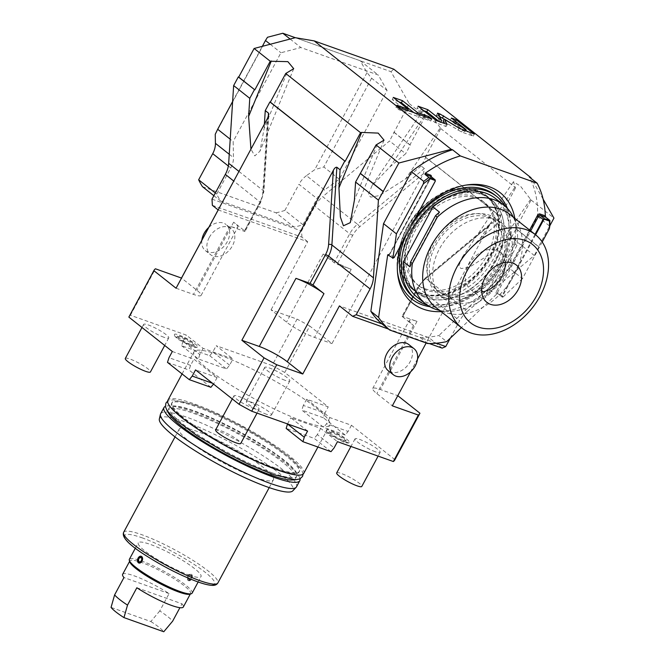 <?xml version="1.0" encoding="UTF-8"?>
<svg xmlns="http://www.w3.org/2000/svg" width="665" height="665" viewBox="0 0 665 665"><rect width="100%" height="100%" fill="white"/><g stroke="black" fill="none" stroke-linecap="round" stroke-linejoin="round"><path stroke-width="0.5" stroke-dasharray="3.33 2.49" d="M394.794 459.947A150.938 24.921 28.3 0 0 394.927 459.665L419.939 413.223M394.927 459.665L351.453 425.268L329.89 417.603L306.665 399.233L328.227 406.889L284.745 372.483L309.757 326.041L331.943 343.597L423.439 173.673L424.378 168.528L421.153 165.976L425.791 157.347L500.629 216.557L495.982 225.186L492.757 222.634L491.294 223.033L489.24 225.743L397.745 395.667L380.33 389.482A22.585 3.732 28.3 0 0 372.708 388.468A22.585 3.732 28.3 0 0 376.839 393.58L392.317 405.833M442.159 348.128L429 337.712L339.441 305.892M429 337.712L426.165 342.974M417.537 359L410.638 371.81M408.842 344.57A16.642 12.012 -51.6 0 1 410.13 361.743A16.642 12.012 -51.6 0 1 388.194 370.671M284.745 372.483A150.938 24.921 28.3 0 0 272.068 365.559L297.072 319.117L271.037 309.865L286.524 322.118A22.585 3.732 28.3 0 0 314.537 337.413L331.943 343.597M128.993 316.823A150.938 24.921 -151.7 0 1 130.44 315.243L186.325 335.102L203.099 348.369L232.95 358.975L216.183 345.709L272.068 365.559M172.335 351.502L193.897 359.166L217.123 377.537L195.56 369.881M307.604 431.061L290.838 417.795L320.688 428.401L337.463 441.668M303.764 421.51A77.132 12.735 28.3 0 0 329.807 424.952A77.132 12.735 28.3 0 0 294.529 392.699A77.132 12.735 28.3 0 0 220.024 355.26A77.132 12.735 -151.7 0 0 193.981 351.818A77.132 12.735 -151.7 0 0 229.259 384.071A77.132 12.735 -151.7 0 0 303.764 421.51M254.263 408.734A14.264 2.352 -151.7 0 1 240.481 401.81A14.264 2.352 -151.7 0 1 233.964 395.85A14.264 2.352 -151.7 0 1 238.777 396.481A14.264 2.352 -151.7 0 1 252.55 403.406A14.264 2.352 -151.7 0 1 259.076 409.374A14.264 2.352 -151.7 0 1 254.263 408.734M375.326 451.743A14.264 2.352 -151.7 0 1 361.544 444.827A14.264 2.352 -151.7 0 1 355.027 438.858A14.264 2.352 -151.7 0 1 359.84 439.499A14.264 2.352 -151.7 0 1 373.614 446.423A14.264 2.352 -151.7 0 1 380.139 452.383A14.264 2.352 -151.7 0 1 375.326 451.743M163.947 337.271A14.264 2.352 -151.7 0 1 150.174 330.355A14.264 2.352 -151.7 0 1 143.648 324.387A14.264 2.352 -151.7 0 1 148.461 325.027A14.264 2.352 -151.7 0 1 162.243 331.943A14.264 2.352 -151.7 0 1 168.76 337.911A14.264 2.352 -151.7 0 1 163.947 337.271M285.011 380.289A14.264 2.352 -151.7 0 1 271.237 373.364A14.264 2.352 -151.7 0 1 264.712 367.396A14.264 2.352 -151.7 0 1 269.525 368.036A14.264 2.352 -151.7 0 1 283.307 374.96A14.264 2.352 -151.7 0 1 289.824 380.92A14.264 2.352 -151.7 0 1 285.011 380.289M344.927 441.793A13.084 2.161 28.3 0 0 349.216 442.516A13.084 2.161 28.3 0 0 343.797 437.188A13.084 2.161 28.3 0 0 330.721 430.554A13.084 2.161 28.3 0 0 326.257 430.155A13.084 2.161 28.3 0 0 332.733 435.725A13.084 2.161 28.3 0 0 344.927 441.793M193.066 346.216A13.084 2.161 28.3 0 0 197.355 346.939A13.084 2.161 28.3 0 0 191.936 341.611A13.084 2.161 28.3 0 0 178.86 334.977A13.084 2.161 28.3 0 0 174.396 334.578A13.084 2.161 28.3 0 0 180.872 340.148A13.084 2.161 28.3 0 0 193.066 346.216M306.665 399.233L303.331 405.426L324.894 413.081L328.227 406.889M303.331 405.426L301.802 410.097L323.639 427.379L326.557 423.796L329.89 417.603M351.453 425.268L348.119 431.46L326.557 423.796M324.894 413.081L323.365 417.761L345.202 435.043L348.119 431.46M323.365 417.761L301.802 410.097M345.202 435.043L323.639 427.379M372.708 388.468L409.382 320.355A22.585 3.732 28.3 0 1 417.013 321.361L402.109 316.249L402.549 316.781L418.11 287.887A23.774 17.157 -51.6 0 1 425.883 278.352L492.757 222.634M409.382 320.355A22.585 3.732 28.3 0 0 413.514 325.459L402.549 316.781M450.263 338.186L459.648 320.754L417.67 287.347L425.243 278.07A2.377 0.457 50.2 0 1 425.883 278.352L467.429 311.228A23.774 17.157 128.4 0 0 459.648 320.754M429.257 343.539L388.51 329.067M217.123 377.537L213.789 383.73L212.484 383.273M210.872 387.313L189.026 370.031L190.564 365.359L193.897 359.166M190.564 365.359L169.001 357.695M167.472 362.375L189.026 370.031M130.44 315.243L155.452 268.801M176.059 288.219L193.473 294.404A22.585 3.732 28.3 0 0 201.096 295.41A22.585 3.732 28.3 0 0 196.965 290.306L181.52 278.078M203.099 348.369L199.766 354.561L182.991 341.295L186.325 335.102M182.991 341.295L181.661 345.742L209.733 355.709L212.842 351.901L216.183 345.709M218.162 209.932L307.72 241.752L271.037 309.865M209.242 237.505A16.642 12.012 128.4 0 0 210.531 254.678A16.642 12.012 128.4 0 0 232.459 245.751A16.642 12.012 128.4 0 0 231.179 228.577A16.642 12.012 128.4 0 0 209.242 237.505M199.766 354.561L198.436 359.009L226.507 368.984L229.616 365.168L232.95 358.975M229.616 365.168L212.842 351.901M209.733 355.709L226.507 368.984M181.661 345.742L198.436 359.009M309.757 326.041A150.938 24.921 28.3 0 0 297.072 319.117M351.211 269.292L337.113 264.288L334.163 262.675L323.198 253.997A22.585 3.732 28.3 0 0 351.211 269.292L314.537 337.413M421.153 165.976L405.575 178.952L379.283 195.626L370.779 197.131L368.418 194.637L372.001 185.626L390.097 166.699L405.667 153.723L389.54 140.963L322.666 196.682L357.504 224.246A23.774 17.157 128.4 0 0 349.724 233.781L334.163 262.675M425.791 157.347L425.376 157.198L440.787 128.578L440.321 127.755L405.575 178.952M500.629 216.557L500.213 216.408L515.624 187.788L515.151 186.965L480.413 238.161L462.316 257.081L458.734 266.1L461.094 268.594L469.598 267.089L495.89 250.406L511.46 237.438L534.303 255.501L467.429 311.228M425.376 157.198L500.213 216.408M495.982 225.186L480.413 238.161M542.191 242.002L522.474 278.618L509.573 268.411L537.528 216.482A105.777 76.342 128.4 0 0 529.415 177.098M543.13 199.168L531.443 178.702M511.46 237.438L516.106 228.81L538.949 246.873L538.534 246.732L549.805 225.792M538.949 246.873L534.303 255.501M436.331 343.215L419.981 337.404A105.777 76.342 128.4 0 0 438.917 335.493L446.656 341.619M509.573 268.411L438.917 335.493M537.528 216.482L549.789 226.175M522.474 278.618L503.056 297.047L502.424 297.205L498.035 293.731L496.772 294.03L461.377 327.637M535.059 234.388L501.975 295.817L502.25 297.139L498.035 293.731L497.154 293.764A0.948 0.64 -70.4 0 1 497.736 293.598L497.686 293.573A1.189 0.856 -51.6 0 1 497.595 292.342L496.414 291.702L529.598 230.065M381.984 323.905L419.981 337.404L427.72 343.531M415.575 217.788A70.49 50.881 128.4 0 0 407.337 230.547A70.49 50.881 128.4 0 0 401.402 244.113M441.103 311.594A70.49 50.881 128.4 0 0 505.691 265.493A70.49 50.881 128.4 0 0 514.851 218.394M535.591 234.803L502.565 296.141L503.056 297.047M497.902 293.656L497.736 293.598A0.948 0.64 -70.4 0 1 497.869 293.672A1.189 0.856 -51.6 0 1 497.686 293.573L502.424 297.205M507.437 208.469A67.747 48.894 128.4 0 1 501.202 262.766A67.747 48.894 -51.6 0 1 429.74 306.665M397.446 271.611A67.747 48.894 -51.6 0 1 397.288 270.123A67.747 48.894 -51.6 0 1 406.672 229.184A67.747 48.894 128.4 0 1 464.411 185.286L467.42 184.87M465.899 185.103A67.747 48.894 128.4 0 0 464.411 185.286M495.558 260.763A59.667 43.059 -51.6 0 1 416.913 292.766A59.667 43.059 -51.6 0 1 412.308 231.187A59.667 43.059 128.4 0 1 490.953 199.184A59.667 43.059 128.4 0 1 495.558 260.763M407.146 227.106A59.667 43.059 128.4 0 0 411.751 288.676A59.667 43.059 128.4 0 0 490.404 256.682A59.667 43.059 128.4 0 0 485.799 195.103A59.667 43.059 128.4 0 0 407.146 227.106M421.153 293.19A59.069 42.635 -51.6 0 1 412.125 288.211A59.069 42.635 -51.6 0 1 411.178 221.196A59.069 42.635 -51.6 0 1 476.398 190.597A59.069 42.635 -51.6 0 1 485.425 195.568A59.069 42.635 -51.6 0 1 486.373 262.592A59.069 42.635 -51.6 0 1 421.153 293.19M486.456 196.383A59.069 42.635 128.4 0 1 487.403 263.406A59.069 42.635 128.4 0 1 422.184 294.005A59.069 42.635 -51.6 0 1 413.156 289.034A59.069 42.635 -51.6 0 1 412.209 222.01A59.069 42.635 -51.6 0 1 477.428 191.412A59.069 42.635 128.4 0 1 486.456 196.383L485.425 195.568M425.018 288.743A53.009 38.262 128.4 0 0 483.546 261.279A53.009 38.262 128.4 0 0 482.699 201.138A53.009 38.262 128.4 0 0 474.594 196.674A53.009 38.262 -51.6 0 0 416.066 224.13A53.009 38.262 -51.6 0 0 416.913 284.279A53.009 38.262 -51.6 0 0 425.018 288.743M418.983 285.908A53.009 38.262 -51.6 0 0 427.088 290.372A53.009 38.262 128.4 0 0 485.608 262.916A53.009 38.262 128.4 0 0 484.76 202.775A53.009 38.262 128.4 0 0 476.655 198.311A53.009 38.262 -51.6 0 0 418.135 225.768A53.009 38.262 -51.6 0 0 418.983 285.908L416.913 284.279M424.087 295.95A59.426 42.893 128.4 0 0 489.689 265.16A59.426 42.893 128.4 0 0 488.742 197.738A59.426 42.893 128.4 0 0 479.656 192.734A59.426 42.893 -51.6 0 0 414.046 223.515A59.426 42.893 -51.6 0 0 414.993 290.946A59.426 42.893 -51.6 0 0 424.087 295.95M417.445 292.883A59.426 42.893 -51.6 0 0 426.539 297.887A59.426 42.893 128.4 0 0 492.142 267.106A59.426 42.893 128.4 0 0 491.194 199.683A59.426 42.893 128.4 0 0 482.108 194.679A59.426 42.893 -51.6 0 0 416.498 225.46A59.426 42.893 -51.6 0 0 417.445 292.883L414.993 290.946M413.763 297.546A65.37 47.182 -51.6 0 0 423.755 303.049A65.37 47.182 128.4 0 0 495.924 269.184A65.37 47.182 128.4 0 0 494.885 195.02M406.041 235.493A65.37 47.182 -51.6 0 1 411.793 224.812M427.229 305.085A65.37 47.182 128.4 0 0 493.255 277.089A65.37 47.182 128.4 0 0 505.325 206.399M495.342 198.411A62.992 45.461 -51.6 0 1 509.041 233.989L479.59 288.685A62.992 45.461 -51.6 0 1 417.171 297.213M509.041 233.989L515.624 239.192A62.992 45.461 -51.6 0 1 515.126 243.964L516.938 245.393A62.992 45.461 128.4 0 0 513.347 217.206M515.624 239.192L486.173 293.888L479.59 288.685M439.598 310.405A62.992 45.461 128.4 0 0 491.959 291.785L490.147 290.356A62.992 45.461 -51.6 0 1 486.173 293.888M516.938 245.393L491.959 291.785M443.53 293.664A45.162 32.593 128.4 0 0 493.388 270.273A45.162 32.593 128.4 0 0 492.665 219.034A45.162 32.593 128.4 0 0 485.758 215.227A45.162 32.593 -51.6 0 0 435.899 238.619A45.162 32.593 -51.6 0 0 436.622 289.865A45.162 32.593 -51.6 0 0 443.53 293.664M515.126 243.964L490.147 290.356M439.507 212.143L410.047 266.848M439.199 291.91A45.162 32.593 -51.6 0 0 446.107 295.709A45.162 32.593 128.4 0 0 495.965 272.318A45.162 32.593 128.4 0 0 495.25 221.071A45.162 32.593 128.4 0 0 488.343 217.272A45.162 32.593 -51.6 0 0 438.476 240.663A45.162 32.593 -51.6 0 0 439.199 291.91L436.622 289.865M444.993 297.77A47.539 34.314 128.4 0 0 497.478 273.149A47.539 34.314 128.4 0 0 496.722 219.209A47.539 34.314 128.4 0 0 489.457 215.202A47.539 34.314 -51.6 0 0 436.963 239.832A47.539 34.314 -51.6 0 0 437.728 293.772A47.539 34.314 -51.6 0 0 444.993 297.77M494.818 219.45A47.539 34.314 -51.6 0 1 502.092 223.457A47.539 34.314 -51.6 0 1 502.848 277.396A47.539 34.314 -51.6 0 1 450.363 302.018A47.539 34.314 -51.6 0 1 443.089 298.02A47.539 34.314 -51.6 0 1 442.333 244.08A47.539 34.314 -51.6 0 1 494.818 219.45M509.465 214.138A59.426 42.893 128.4 0 1 510.412 281.561A59.426 42.893 128.4 0 1 444.802 312.342A59.426 42.893 -51.6 0 1 435.716 307.338M505.176 262.434A23.774 17.157 128.4 0 0 500.038 252.143A23.774 17.157 128.4 0 0 496.398 250.14A23.774 17.157 128.4 0 0 470.155 262.451A23.774 17.157 128.4 0 0 470.537 289.425A23.774 17.157 128.4 0 0 474.17 291.428A23.774 17.157 128.4 0 0 481.734 292.06M286.798 73.208L264.096 128.686L259.965 151.204L254.786 155.926L250.938 149.143M264.387 124.164L264.096 128.686M244.612 230.863L245.044 231.395L244.246 231.295L230.148 226.283A22.585 3.732 28.3 0 0 237.771 227.289A22.585 3.732 28.3 0 0 233.648 222.185L244.612 230.863L260.173 201.961A23.774 17.157 128.4 0 0 263.506 190.855L268.253 116.774M212.359 205.335L301.91 237.156L307.72 241.752M301.91 237.156L301.553 230.988L314.894 206.217A23.774 17.157 -51.6 0 1 322.666 196.682M212.002 199.168L301.553 230.988M366.997 72.618L314.745 169.658L306.457 175.676L324.52 189.966L339.3 179.226L387.088 90.473L371.61 78.221L366.997 72.618L360.222 60.756L295.302 37.689L390.978 71.679L409.183 103.565L389.54 140.963M228.336 166.009L230.788 167.954L216.715 194.089A112.909 81.496 128.4 0 0 220.539 200.971L294.13 227.114A112.909 81.496 128.4 0 0 302.949 224.72L317.022 198.586A19.019 13.724 128.4 0 1 324.52 189.966M230.788 167.954A19.019 13.724 128.4 0 0 233.482 157.63L233.157 141.52L230.215 139.193M387.088 90.473L378.285 75.045L300.871 47.539L280.954 52.759L233.157 141.52M394.187 132.335L410.313 145.095L405.667 153.723M410.313 145.095L409.898 144.945L425.309 116.325L424.835 115.502L390.097 166.699M440.321 127.755L430.189 114.704L423.14 110.257L424.835 115.502M440.787 128.578L515.624 187.788M516.106 228.81L515.691 228.66L531.102 200.04L520.504 186.167L513.455 181.72L515.151 186.965M531.102 200.04L553.945 218.112M393.788 69.177L390.978 71.679M409.183 103.565L425.309 116.325M530.637 199.217L495.89 250.406M515.691 228.66L538.534 246.732M393.771 132.185L409.898 144.945M215.327 192.991L216.715 194.089M213.872 195.693L220.539 200.971M202.476 186.682L276.066 212.825L294.13 227.114M276.066 212.825A112.909 81.496 128.4 0 0 284.886 210.431L302.949 224.72M284.886 210.431L298.959 184.296L317.022 198.586M306.457 175.676A19.019 13.724 128.4 0 0 298.959 184.296M339.3 179.226L323.813 166.982L314.745 169.658M371.61 78.221L323.813 166.982M360.222 60.756L378.285 75.045M290.131 39.044L300.871 47.539M270.214 44.264L280.954 52.759M232.625 101.504L262.343 46.326M215.244 134.305L267.488 37.265M377.113 144.671L354.412 200.148M443.114 121.063L461.535 131.978L473.206 136.125L467.562 131.662M447.188 124.422L446.074 126.491L444.411 123.441M436.174 120.515L435.06 122.576L446.074 126.491M418.11 106.217L416.997 108.287L435.06 122.576M423.746 110.681L416.997 108.287M440.762 122.144L440.504 122.626L439.191 121.587M437.57 113.133L436.456 115.195L440.504 122.626M439.233 116.192L436.456 115.195M465.375 130.889L464.943 131.695L460.562 128.993M451.419 118.054L450.313 120.124L464.943 131.695M455.459 121.246L455.143 121.836L450.313 120.124M474.311 134.064L473.206 136.125M465.741 130.224L455.143 121.836M398.934 101.87L392.184 99.467L407.171 111.329L395.916 107.331L398.992 109.767L430.704 121.03L427.628 118.594L416.365 114.596L413.805 112.568M416.872 113.657L416.365 114.596M428.127 117.655L427.628 118.594M431.809 118.96L430.704 121.03M400.106 107.697L398.992 109.767M397.03 105.261L395.916 107.331M407.678 110.39L407.171 111.329M393.298 97.406L392.184 99.467M201.836 240.248A16.642 12.012 128.4 0 0 205.369 250.589A16.642 12.012 128.4 0 0 227.305 241.669A16.642 12.012 -51.6 0 0 226.017 224.496L231.179 228.577M208.735 227.438A16.642 12.012 -51.6 0 1 226.017 224.496M287.529 423.929L290.838 417.795M331.012 451.676L314.237 438.401L286.166 428.426M320.688 428.401L317.355 434.594L334.121 447.861M317.355 434.594L314.237 438.401M303.689 473.463A77.132 12.735 28.3 0 0 268.411 441.203A77.132 12.735 28.3 0 0 193.906 403.763A77.132 12.735 -151.7 0 0 167.863 400.322M275.061 467.977A72.377 11.953 28.3 0 0 299.508 471.211A72.377 11.953 28.3 0 0 266.399 440.937A72.377 11.953 28.3 0 0 196.491 405.808A72.377 11.953 -151.7 0 0 172.044 402.583A72.377 11.953 -151.7 0 0 205.153 432.849A72.377 11.953 -151.7 0 0 275.061 467.977M274.612 468.817A72.377 11.953 28.3 0 0 296.731 473.438A72.377 11.953 28.3 0 0 299.05 472.05A72.377 11.953 28.3 0 0 265.95 441.784A72.377 11.953 28.3 0 0 196.034 406.648A72.377 11.953 28.3 0 0 171.595 403.422A72.377 11.953 28.3 0 0 171.703 406.115A72.377 11.953 28.3 0 0 210.323 437.188A72.377 11.953 28.3 0 0 274.612 468.817M272.401 472.915A72.377 11.953 28.3 0 0 296.848 476.148A72.377 11.953 28.3 0 0 296.731 473.447A72.377 11.953 28.3 0 0 258.111 442.375A72.377 11.953 28.3 0 0 193.831 410.746A72.377 11.953 28.3 0 0 171.703 406.124A72.377 11.953 28.3 0 0 169.384 407.52A72.377 11.953 28.3 0 0 202.493 437.786A72.377 11.953 28.3 0 0 272.401 472.915M168.145 412.175A72.377 11.953 -151.7 0 1 168.154 409.806A72.377 11.953 -151.7 0 1 192.601 413.031A72.377 11.953 28.3 0 1 262.509 448.16A72.377 11.953 28.3 0 1 295.617 478.434L296.848 476.148M293.639 479.748A72.377 11.953 28.3 0 0 295.617 478.434M299.998 478.867A77.132 12.735 28.3 0 0 260.456 445.882A77.132 12.735 28.3 0 0 190.015 410.995A77.132 12.735 -151.7 0 0 165.377 406.382M160.631 413.746A77.132 12.735 -151.7 0 1 186.682 417.179A77.132 12.735 -151.7 0 1 261.187 454.619A77.132 12.735 -151.7 0 1 296.465 486.88M159.334 419.008A75.86 12.527 -151.7 0 1 185.153 421.859A75.86 12.527 -151.7 0 1 259.741 459.515A75.86 12.527 -151.7 0 1 292.791 490.861M255.36 477.412A53.483 8.828 28.3 0 0 273.415 479.798A53.483 8.828 28.3 0 0 248.959 457.429A53.483 8.828 28.3 0 0 197.297 431.469A53.483 8.828 -151.7 0 0 179.234 429.083A53.483 8.828 -151.7 0 0 203.698 451.452A53.483 8.828 -151.7 0 0 255.36 477.412M188.993 575.026A35.652 5.885 28.3 0 0 201.038 576.621A35.652 5.885 28.3 0 0 184.729 561.709A35.652 5.885 28.3 0 0 150.29 544.402A35.652 5.885 28.3 0 0 138.245 542.806A35.652 5.885 28.3 0 0 154.554 557.719A35.652 5.885 28.3 0 0 188.993 575.026M192.143 593.13A35.652 5.885 28.3 0 0 185.626 585.067A35.652 5.885 28.3 0 0 141.396 560.911A35.652 5.885 28.3 0 0 129.359 559.323M188.129 580.42L188.594 580.678A3.566 2.394 109.6 0 1 188.129 580.42C191.603 580.287 192.709 578.218 191.462 574.227L190.98 573.962A3.566 2.394 109.6 0 1 191.462 574.227C187.721 574.269 186.607 576.331 188.129 580.42A3.566 2.394 109.6 0 1 187.688 576.148A3.566 2.394 109.6 0 1 190.988 573.962L190.98 573.962M138.852 563.006L138.378 562.748C137.123 558.75 138.237 556.688 141.712 556.555M129.825 561.992A34.464 5.694 28.3 0 1 129.85 560.919A34.464 5.694 28.3 0 1 151.595 566.613A34.464 5.694 28.3 0 1 184.238 585.799A34.464 5.694 -151.7 0 1 190.539 593.596A34.464 5.694 -151.7 0 1 189.666 594.211M122.626 574.336A34.464 5.694 -151.7 0 1 169.093 593.587L159.75 610.936A34.464 5.694 -151.7 0 1 167.68 616.563A34.464 5.694 -151.7 0 1 172.659 621.143M169.093 593.587L123.948 577.553M159.75 610.936L150.864 621.542L111.055 607.403M136.849 587.76L181.994 603.803L179.907 607.685M181.994 603.803A34.464 5.694 -151.7 0 1 183.316 607.02M150.864 621.542A30.898 5.104 -151.7 0 1 163.765 631.75M138.935 561.709C141.396 561.676 142.135 560.296 141.155 557.586L140.839 557.411M191.462 574.227A3.566 2.394 109.6 0 1 191.902 578.5A3.566 2.394 109.6 0 1 188.602 580.686L188.594 580.678M188.685 579.39A2.377 1.596 -70.4 0 0 189.001 579.564A2.377 1.596 -70.4 0 0 191.204 578.109A2.377 1.596 -70.4 0 0 190.905 575.258A2.377 1.596 -70.4 0 0 190.589 575.084A2.377 1.596 -70.4 0 0 188.386 576.538A2.377 1.596 -70.4 0 0 188.685 579.39C187.696 576.671 188.444 575.3 190.905 575.258C191.769 577.935 191.03 579.306 188.685 579.39L188.993 579.564M215.626 429.906A14.264 2.352 -151.7 0 1 220.439 430.546A14.264 2.352 28.3 0 1 234.213 437.47A14.264 2.352 28.3 0 1 240.738 443.43M336.69 472.923A14.264 2.352 -151.7 0 1 341.502 473.555A14.264 2.352 28.3 0 1 355.276 480.479A14.264 2.352 28.3 0 1 361.802 486.439M125.311 358.443A14.264 2.352 -151.7 0 1 130.124 359.083A14.264 2.352 28.3 0 1 143.898 366.008A14.264 2.352 28.3 0 1 150.423 371.968M266.673 414.345A14.264 2.352 -151.7 0 1 252.891 407.421A14.264 2.352 -151.7 0 1 246.374 401.461A14.264 2.352 -151.7 0 1 251.187 402.092A14.264 2.352 28.3 0 1 264.961 409.017A14.264 2.352 28.3 0 1 271.486 414.977A14.264 2.352 28.3 0 1 266.673 414.345M342.891 440.18A9.327 1.538 28.3 0 0 346.074 440.463A9.327 1.538 28.3 0 0 341.453 436.498A9.327 1.538 28.3 0 0 332.758 432.167A9.327 1.538 28.3 0 0 329.707 431.651A9.327 1.538 28.3 0 0 333.564 435.45A9.327 1.538 28.3 0 0 342.891 440.18M191.03 344.603A9.327 1.538 28.3 0 0 194.213 344.886A9.327 1.538 28.3 0 0 189.592 340.921A9.327 1.538 28.3 0 0 180.897 336.59A9.327 1.538 28.3 0 0 177.846 336.074A9.327 1.538 28.3 0 0 181.703 339.873A9.327 1.538 28.3 0 0 191.03 344.603M417.013 321.361L380.33 389.482M402.915 316.349L418.476 287.455A21.396 15.445 -51.6 0 1 425.475 278.876L489.24 225.743M413.514 325.459L376.839 393.58M423.439 173.673L359.674 226.807A21.396 15.445 128.4 0 0 352.674 235.385L337.113 264.288M352.674 235.385L349.724 233.781L314.894 206.217M359.674 226.807A2.377 0.457 -129.8 0 0 357.504 224.246L424.378 168.528M425.475 278.876A2.377 0.457 50.2 0 1 425.243 278.07L491.294 223.033M418.476 287.455L417.67 287.347L402.109 316.249M496.772 294.03A2.136 1.546 -51.6 0 1 496.414 291.702M388.693 255.086A2.136 1.546 128.4 0 0 389.939 253.872L431.07 177.497A2.136 1.546 128.4 0 0 431.319 176.832M431.07 177.497L430.92 177.671A1.189 0.856 128.4 0 0 430.97 176.599M389.939 253.872L430.92 177.671L435.309 181.146M394.179 257.521L389.798 254.047A1.189 0.856 128.4 0 1 388.41 254.786L392.799 258.253M502.732 296.931L502.25 297.139M502.565 296.141L497.595 292.342L530.67 230.913M238.943 171.42L263.506 190.855A2.377 1.139 3.7 0 1 263.889 191.528L268.826 114.455M244.246 231.295L259.807 202.393A21.396 15.445 128.4 0 0 262.808 192.393L267.554 118.287M262.808 192.393A2.377 1.139 3.7 0 0 263.889 191.528L260.605 202.501L233.756 181.055M230.148 226.283L193.473 294.404M233.648 222.185L196.965 290.306M323.198 253.997L286.524 322.118M259.807 202.393L260.605 202.501L245.044 231.395M229.25 154.272L233.482 157.63M458.983 128.104L457.877 130.174M462.64 129.916L461.535 131.978M123.665 532.291A53.483 8.828 -151.7 0 1 141.728 534.677A53.483 8.828 -151.7 0 1 193.382 560.637A53.483 8.828 -151.7 0 1 217.846 583.006M141.903 537.761A51.105 8.437 -151.7 0 1 205.302 572.382A51.105 8.437 -151.7 0 1 197.38 581.659A51.105 8.437 -151.7 0 1 133.989 547.046A51.105 8.437 -151.7 0 1 141.903 537.761M388.144 254.662L389.624 253.831L430.829 176.441M397.288 270.123L397.57 273.149M411.751 288.676L416.913 292.766M485.799 195.103L490.953 199.184M413.156 289.034L412.125 288.211M484.76 202.775L482.699 201.138M491.194 199.683L488.742 197.738M495.25 221.071L492.665 219.034M502.092 223.457L496.722 219.209M470.537 289.425L486.871 302.351M500.038 252.143L516.373 265.069M443.089 298.02L437.728 293.772M293.722 68.695L259.965 151.204M201.096 295.41L237.771 227.289M423.14 110.257L372.001 185.626M462.316 257.081L513.455 181.72M384.038 140.157L350.28 222.667M205.369 250.589L210.531 254.678M317.928 447.021L329.807 424.952M182.077 373.93L193.981 351.818M299.05 472.05L299.508 471.211M296.731 473.438C293.772 474.128 286.74 472.591 275.651 468.808C255.277 461.335 233.332 450.521 209.799 436.356C185.568 421.843 171.354 408.335 171.703 406.115C174.671 405.434 181.695 406.98 192.784 410.762C213.157 418.227 235.111 429.05 258.643 443.214C282.866 457.728 297.08 471.227 296.731 473.447M303.107 474.153L301.361 468.933L292.492 459.44L271.387 443.896L242.143 426.556L219.566 415.184L194.87 404.894L173.1 399.773L167.605 401.195M168.154 409.806L169.384 407.52M269.209 487.62L273.415 479.798M175.028 436.905L179.234 429.083M198.145 581.991L201.038 576.621M135.352 548.184L138.245 542.806M129.85 560.919L129.617 561.343M190.539 593.596L190.315 594.02M171.595 403.422L172.044 402.583M233.964 395.85L232.293 398.95M259.076 409.374L257.064 413.106M355.027 438.858L350.937 446.456M380.139 452.383L378.127 456.115M143.648 324.387L141.978 327.488M168.76 337.911L164.696 345.459M264.712 367.396L246.374 401.461M289.824 380.92L271.486 414.977M349.216 442.516C349.009 443.281 347.155 443.148 343.655 442.134L330.322 435.085C326.806 432.183 325.451 430.538 326.257 430.155M346.074 440.463L346.207 441.103C346.914 440.862 336.448 433.888 331.486 432.508L329.092 431.884L329.707 431.651M197.355 346.939C197.148 347.695 195.294 347.571 191.794 346.556L178.461 339.507C174.945 336.606 173.59 334.961 174.396 334.578M194.213 344.886L194.346 345.526C195.053 345.285 184.587 338.31 179.625 336.931L177.239 336.307L177.846 336.074"/><path stroke-width="1" d="M419.798 413.497L394.794 459.947A150.938 24.921 28.3 0 1 393.348 461.527L418.351 415.076A150.938 24.921 28.3 0 0 419.798 413.497A150.938 24.921 28.3 0 0 419.939 413.223L397.778 395.692M418.351 415.076L392.317 405.833L410.638 371.81M393.348 461.527L337.463 441.668L334.121 447.861L331.012 451.676L302.941 441.701L304.271 437.254L307.604 431.061L251.719 411.211L276.731 364.761L302.766 374.013L287.28 361.76A22.585 3.732 28.3 0 0 259.267 346.465L241.861 340.281L333.356 170.356C334.453 168.162 335.625 167.131 336.864 167.248L331.885 244.961A23.774 17.157 -51.6 0 1 328.552 256.067L312.991 284.969L323.963 293.647A22.585 3.732 28.3 0 0 295.95 278.352L259.267 346.465M388.51 329.067L352.6 316.307L339.441 305.892L302.766 374.013M426.165 342.974L417.537 359M388.194 370.671A16.642 12.012 -51.6 0 1 386.914 353.497A16.642 12.012 -51.6 0 1 408.842 344.57L414.004 348.66A16.642 12.012 128.4 0 0 392.067 357.579A16.642 12.012 -51.6 0 0 393.356 374.752L388.194 370.671M128.86 317.105A150.938 24.921 -151.7 0 1 128.993 316.823L153.997 270.381A150.938 24.921 28.3 0 0 153.864 270.655L128.86 317.105L172.335 351.502L169.001 357.695L167.472 362.375L189.309 379.657L210.872 387.313L213.507 384.079M251.719 411.211A150.938 24.921 -151.7 0 1 239.043 404.287L195.56 369.881L192.227 376.074L189.309 379.657M450.263 338.186L445.758 346.556L442.159 348.128L429.257 343.539M352.6 316.307L356.207 314.745L370.097 288.943A23.774 17.157 128.4 0 0 373.431 277.829L378.41 200.123L355.576 182.052L354.412 200.148L350.28 222.667L343.439 225.776L340.397 217.081L338.934 187.896L361.627 132.418L378.177 133.1L384.038 140.157L376.041 144.953L398.884 163.016L378.41 200.123M333.356 170.356L328.61 244.462A21.396 15.445 -51.6 0 1 325.609 254.462L310.048 283.357L295.95 278.352M310.048 283.357L312.991 284.969M398.884 163.016L451.211 149.309L314.188 40.898L295.302 37.689L254.121 48.479L270.248 61.238L287.862 61.637L293.722 68.695L285.726 73.491L360.563 132.701L345.152 161.321L269.907 101.961L265.26 110.59L268.485 113.141L268.826 114.455L267.554 118.287L176.059 288.219L153.864 270.655M344.736 161.171L340.089 169.799L336.864 167.248M239.043 404.287L264.047 357.837L241.861 340.281M212.484 383.273L192.227 376.074M181.52 278.078L155.452 268.801A150.938 24.921 28.3 0 0 153.997 270.381M270.248 61.238L254.836 89.858L238.294 76.949L233.648 85.577L228.669 163.291A23.774 17.157 -51.6 0 1 225.335 174.396L212.002 199.168L212.359 205.335L218.162 209.932L181.487 278.053M531.443 178.702L530.811 177.588L529.415 177.098L537.154 183.224A105.777 76.342 -51.6 0 1 545.317 215.876L545.857 217.272L549.855 220.439A105.777 76.342 -51.6 0 1 549.789 226.175L549.348 228.702L542.191 242.002M549.805 225.792L553.945 218.112L543.13 199.168M445.758 346.556L436.331 343.215M461.377 327.637L446.656 341.619A105.777 76.342 128.4 0 1 427.72 343.531L389.723 330.023L381.984 323.905L356.207 314.745M451.211 149.309L452.607 149.808A105.777 76.342 128.4 0 0 411.494 171.703L423.746 181.395A105.777 76.342 -51.6 0 1 428.892 177.464L430.097 178.669A104.588 75.486 -51.6 0 0 423.314 183.922L423.746 181.395M381.984 323.905A105.777 76.342 128.4 0 1 370.854 311.311L383.53 223.631L411.494 171.703M431.319 176.832A2.136 1.546 128.4 0 0 430.571 175.111A0.948 0.64 -70.4 0 0 430.646 176.341L424.893 174.297L428.892 177.464M424.893 174.297L425.292 173.233A105.777 76.342 -51.6 0 1 460.346 155.934L537.154 183.224M452.607 149.808L460.346 155.934M314.188 40.898L393.788 69.177L530.811 177.588M458.983 128.104L474.311 134.064L456.248 119.775L451.419 118.054L466.057 129.633L439.989 113.998L437.57 113.133L441.618 120.564L427.878 109.692L418.11 106.217L436.174 120.515L447.188 124.422L444.228 119.002L458.983 128.104M417.479 112.535L402.491 100.673L393.298 97.406L408.285 109.26L397.03 105.261L400.106 107.697L431.809 118.96L428.734 116.533L417.479 112.535L416.872 113.657M370.854 311.311L378.601 317.438A105.777 76.342 128.4 0 0 389.723 330.023M378.601 317.438L387.703 254.878L392.949 257.929L396.431 233.839L423.314 183.922M401.402 244.113A70.49 50.881 128.4 0 0 397.57 273.149A70.49 50.881 128.4 0 0 441.103 311.594M514.851 218.394A70.49 50.881 128.4 0 0 467.42 184.87A70.49 50.881 128.4 0 0 415.575 217.788M392.624 258.195L394.179 257.521L435.309 181.146L435.035 179.816L429.889 177.987M392.949 257.929L394.112 257.604L435.234 181.229L435.068 180.431L430.097 178.669M396.431 233.839L383.53 223.631M388.194 254.695A0.948 0.64 109.6 0 0 387.703 254.878L388.235 254.72M430.97 176.599A1.189 0.856 128.4 0 0 430.829 176.441L435.218 179.916L435.068 180.431M549.855 220.439L544.485 218.702L543.106 219.442L535.059 234.388M549.631 220.531L549.498 221.088L544.527 219.317L543.696 219.758L535.591 234.803M549.498 221.088A104.588 75.486 -51.6 0 1 549.348 228.702M429.74 306.665A67.747 48.894 -51.6 0 1 397.446 271.611M507.437 208.469A67.747 48.894 128.4 0 0 465.899 185.103M505.325 206.399A65.37 47.182 128.4 0 0 496.821 196.549L494.885 195.02A65.37 47.182 128.4 0 0 484.885 189.517A65.37 47.182 -51.6 0 0 411.793 224.812M427.229 305.085A65.37 47.182 128.4 0 1 425.691 304.578A65.37 47.182 -51.6 0 1 415.7 299.075L413.763 297.546A65.37 47.182 -51.6 0 1 406.041 235.493M496.821 196.549A65.37 47.182 128.4 0 0 486.822 191.046A65.37 47.182 -51.6 0 0 414.652 224.911A65.37 47.182 -51.6 0 0 415.7 299.075M432.923 206.94A62.992 45.461 -51.6 0 1 495.342 198.411L503.729 205.053A62.992 45.461 128.4 0 0 437.329 217.114L435.525 215.684A62.992 45.461 -51.6 0 1 439.507 212.143L432.923 206.94L403.472 261.636A62.992 45.461 -51.6 0 0 417.171 297.213L425.558 303.847A62.992 45.461 128.4 0 0 439.598 310.405M513.347 217.206A62.992 45.461 128.4 0 0 503.729 205.053M437.329 217.114L412.35 263.498L410.546 262.068A62.992 45.461 -51.6 0 0 410.047 266.848L403.472 261.636M412.35 263.498A62.992 45.461 128.4 0 0 425.558 303.847M435.525 215.684L410.546 262.068M461.768 327.953L435.716 307.338A59.426 42.893 -51.6 0 1 434.769 239.915A59.426 42.893 -51.6 0 1 500.379 209.134A59.426 42.893 128.4 0 1 509.465 214.138L535.516 234.745A59.426 42.893 128.4 0 0 526.431 229.741A59.426 42.893 -51.6 0 0 460.82 260.522A59.426 42.893 -51.6 0 0 461.768 327.953A59.426 42.893 -51.6 0 0 470.853 332.957A59.426 42.893 128.4 0 0 536.464 302.168A59.426 42.893 128.4 0 0 535.516 234.745M478.276 327.055A49.917 36.026 128.4 0 0 536.447 296.083A49.917 36.026 128.4 0 0 524.959 240.356A49.917 36.026 -51.6 0 0 466.797 271.337A49.917 36.026 -51.6 0 0 478.276 327.055M490.504 304.346A23.774 17.157 -51.6 0 1 486.871 302.351A23.774 17.157 -51.6 0 1 486.489 275.376A23.774 17.157 -51.6 0 1 512.732 263.066A23.774 17.157 128.4 0 1 516.373 265.069A23.774 17.157 128.4 0 1 516.747 292.035A23.774 17.157 128.4 0 1 490.504 304.346M481.734 292.06A23.774 17.157 128.4 0 0 505.176 262.434M360.563 132.701L361.627 132.418M250.938 149.143L248.619 116.433L271.312 60.956M265.26 110.59L264.387 124.164M285.726 73.491L270.322 102.111L269.907 101.961M233.648 85.577L249.774 98.337L248.619 116.433M254.121 48.479L238.71 77.098L254.836 89.858M238.294 76.949L238.71 77.098M254.421 89.709L249.774 98.337M213.872 195.693L202.476 186.682A112.909 81.496 128.4 0 1 198.652 179.791L215.327 192.991M295.302 37.689L282.808 33.25L290.131 39.044M282.808 33.25L267.488 37.265L265.468 40.507L270.214 44.264M230.215 139.193L217.679 129.268L232.625 101.504M262.343 46.326L265.468 40.507M217.679 129.268L215.244 134.305L215.418 143.332L229.25 154.272M198.652 179.791L212.725 153.657A19.019 13.724 128.4 0 0 215.418 143.332M270.322 102.111L345.152 161.321M340.089 169.799L338.934 187.896M376.041 144.953L355.576 182.052M383.057 191.495L360.222 173.424M360.63 173.573L383.472 191.636M444.228 119.002L443.114 121.063L444.411 123.441M427.878 109.692L426.764 111.753L423.746 110.681M441.618 120.564L440.762 122.144M439.191 121.587L426.764 111.753M460.562 128.993L438.883 116.059M466.057 129.633L465.375 130.889M456.248 119.775L455.459 121.246M467.562 131.662L465.741 130.224M413.805 112.568L401.386 102.734L398.934 101.87M402.491 100.673L401.386 102.734M428.734 116.533L428.127 117.655M408.285 109.26L407.678 110.39M208.735 227.438A16.642 12.012 -51.6 0 0 204.08 233.415A16.642 12.012 128.4 0 0 201.836 240.248M264.047 357.837A150.938 24.921 28.3 0 0 276.731 364.761M302.941 441.701L286.166 428.426L287.504 423.987L304.271 437.254M182.077 373.93L167.863 400.322A77.132 12.735 -151.7 0 0 203.141 432.582A77.132 12.735 -151.7 0 0 277.637 470.022A77.132 12.735 28.3 0 0 303.689 473.463L317.928 447.021M293.639 479.748A72.377 11.953 28.3 0 1 271.17 475.201A72.377 11.953 -151.7 0 1 206.308 443.223A72.377 11.953 -151.7 0 1 168.145 412.175M299.799 480.687L296.465 486.88A77.132 12.735 -151.7 0 1 296.125 487.345A77.132 12.735 -151.7 0 1 270.414 483.438A77.132 12.735 -151.7 0 1 197.264 446.855A77.132 12.735 -151.7 0 1 160.431 414.278A77.132 12.735 -151.7 0 1 160.631 413.746L163.972 407.554A77.132 12.735 -151.7 0 0 199.251 439.806A77.132 12.735 -151.7 0 0 273.756 477.246A77.132 12.735 28.3 0 0 299.799 480.687A77.132 12.735 28.3 0 0 299.998 478.867M163.972 407.554A77.132 12.735 -151.7 0 1 165.377 406.382M296.125 487.345L292.791 490.861A75.86 12.527 -151.7 0 1 267.505 487.021A75.86 12.527 -151.7 0 1 195.56 451.036A75.86 12.527 -151.7 0 1 159.334 419.008L160.431 414.278M135.352 548.184L129.359 559.323A35.652 5.885 28.3 0 0 129.334 560.429A35.652 5.885 28.3 0 0 135.876 567.386A35.652 5.885 28.3 0 0 180.107 591.542A35.652 5.885 28.3 0 0 191.237 593.762A35.652 5.885 28.3 0 0 192.143 593.13L198.145 581.991M141.246 556.289L141.712 556.555C143.233 560.637 142.119 562.706 138.378 562.748A3.566 2.394 -70.4 0 0 138.852 563.006L138.852 563.006A3.566 2.394 -70.4 0 0 142.152 560.819A3.566 2.394 -70.4 0 0 141.712 556.555A3.566 2.394 -70.4 0 0 141.238 556.289A3.566 2.394 -70.4 0 0 137.929 558.475A3.566 2.394 -70.4 0 0 138.378 562.748M191.237 593.762L189.666 594.211A34.464 5.694 -151.7 0 1 166.317 586.746A34.464 5.694 -151.7 0 1 136.15 568.716A34.464 5.694 28.3 0 1 129.825 561.992L129.334 560.429M129.617 561.343L122.626 574.336A34.464 5.694 -151.7 0 0 123.948 577.553L114.613 594.892A34.464 5.694 -151.7 0 0 119.584 599.473A34.464 5.694 -151.7 0 0 127.514 605.108L123.964 617.61A30.898 5.104 -151.7 0 1 111.055 607.403L114.613 594.892M179.907 607.685L172.659 621.143L163.765 631.75L123.964 617.61M190.315 594.02L183.316 607.02A34.464 5.694 -151.7 0 1 136.849 587.76L127.514 605.108M141.155 557.586A2.377 1.596 109.6 0 1 141.454 560.429A2.377 1.596 109.6 0 1 139.251 561.892A2.377 1.596 109.6 0 1 138.935 561.709A2.377 1.596 109.6 0 1 138.636 558.866A2.377 1.596 109.6 0 1 140.839 557.411A2.377 1.596 109.6 0 1 141.155 557.586C138.81 557.661 138.071 559.041 138.935 561.709L139.251 561.892M257.064 413.106L240.738 443.43A14.264 2.352 28.3 0 1 235.925 442.799A14.264 2.352 -151.7 0 1 222.143 435.874A14.264 2.352 -151.7 0 1 215.626 429.906L232.293 398.95M378.127 456.115L361.802 486.439A14.264 2.352 28.3 0 1 356.989 485.807A14.264 2.352 -151.7 0 1 343.207 478.883A14.264 2.352 -151.7 0 1 336.69 472.923L350.937 446.456M164.696 345.459L150.423 371.968A14.264 2.352 28.3 0 1 145.61 371.336A14.264 2.352 -151.7 0 1 131.828 364.412A14.264 2.352 -151.7 0 1 125.311 358.443L141.978 327.488M414.004 348.66A16.642 12.012 128.4 0 1 415.284 365.833A16.642 12.012 -51.6 0 1 393.356 374.752M323.963 293.647L287.28 361.76M370.097 288.943L328.552 256.067L325.609 254.462M430.571 175.111L425.292 173.233M529.598 230.065L537.536 215.327A2.136 1.546 -51.6 0 1 540.03 213.997L545.317 215.876M387.587 255.244A2.136 1.546 128.4 0 0 388.693 255.086M430.829 176.441A1.189 0.856 128.4 0 0 430.646 176.341L435.035 179.816M393.281 258.045L392.799 258.253M544.527 219.317L544.485 218.702L540.105 215.227L545.857 217.272M530.67 230.913L538.717 215.967A1.189 0.856 -51.6 0 1 540.105 215.227A0.948 0.64 109.6 0 1 540.03 213.997M543.696 219.758L537.536 215.327M268.253 116.774L268.485 113.141M228.669 163.291L238.943 171.42M225.335 174.396L233.756 181.055M212.725 153.657L228.336 166.009M373.431 277.829L331.885 244.961A2.377 1.139 -176.3 0 0 328.61 244.462M439.989 113.998L439.016 115.801M443.655 115.81L442.541 117.871M269.209 487.62L217.846 583.006A53.483 8.828 -151.7 0 1 199.783 580.62A53.483 8.828 -151.7 0 1 148.12 554.66A53.483 8.828 -151.7 0 1 123.665 532.291L175.028 436.905M167.605 401.195L165.934 403.073L165.394 406.506L167.073 410.629L175.942 420.122L197.056 435.666L226.3 453.006L248.868 464.386L273.564 474.677L295.335 479.798L299.849 478.941L302.5 476.497L303.107 474.153M217.846 583.006C216.748 584.735 214.886 585.516 212.243 585.366C208.752 585.233 203.906 584.061 197.696 581.842C181.296 575.757 164.263 567.145 146.574 555.982C129.085 545.051 121.454 537.154 123.665 532.291"/></g></svg>
